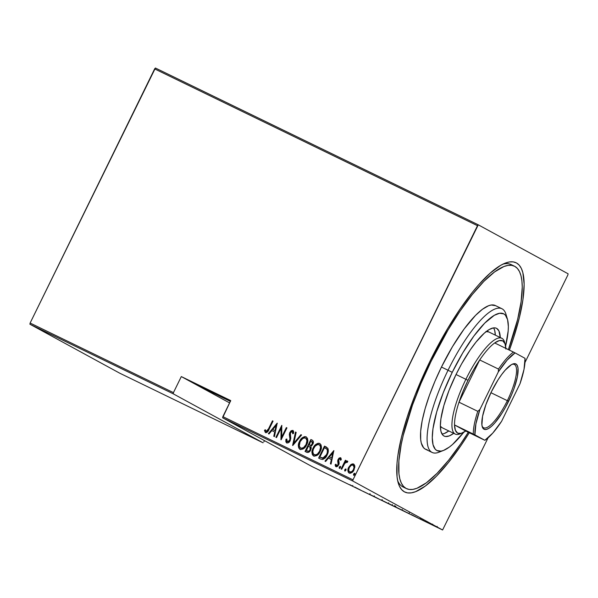 <?xml version="1.0" encoding="UTF-8"?>
<svg xmlns="http://www.w3.org/2000/svg" width="598" height="598" viewBox="0 0 598 598"><rect width="100%" height="100%" fill="white"/><g stroke="black" fill="none" stroke-linecap="round" stroke-linejoin="round"><path stroke-width="0.9" d="M512.71 265.549A123.629 33.421 115.9 0 0 502.769 264.211A123.629 33.421 -64.1 0 1 511.14 264.585L514.437 266.185A123.629 33.421 -64.1 0 1 508.412 349.621M430.156 360.886A127.434 34.452 -64.1 0 1 505.161 263.15A127.434 34.452 -64.1 0 1 509.406 350.099L513.555 338.012L519.4 317.56L522.973 299.411L524.14 284.259L522.861 272.681L521.321 268.382L519.191 265.131L516.493 262.963L513.256 261.894L509.503 261.939L505.288 263.098L500.638 265.355L490.225 273.077L478.662 284.805L472.592 292.041L460.154 308.889L447.73 328.377L430.156 360.886L415.184 394.815L407.305 416.776L401.46 437.228L397.887 455.377L396.997 463.368L397.05 476.8L397.999 482.108L399.539 486.406L401.677 489.657L404.368 491.825L407.604 492.894L411.357 492.849L415.573 491.691L425.26 486.099L436.301 476.322L448.268 462.755L460.707 445.899L469.266 432.758A127.434 34.452 -64.1 0 1 398.298 483.191A127.434 34.452 -64.1 0 1 430.156 360.886M230.342 401.363L222.733 397.692L222.994 397.169L222.733 397.692L194.656 383.61L230.551 400.929L200.076 386.046L194.709 383.662L202.318 387.624L230.484 401.43M442.595 529.985L312.462 466.784L222.628 417.8L352.76 481.001L442.595 529.985L352.76 481.001L352.992 479.828L222.86 416.627L230.723 400.578L181.306 376.576L173.442 392.632L30.132 323.032L154.635 68.897L477.496 225.685L352.992 479.828L478.265 224.811L155.405 68.015L478.265 224.811L568.1 273.794L478.265 224.811L477.496 225.685L154.635 68.897L155.405 68.015L30.132 323.032L173.442 392.632L181.306 376.576L229.587 402.903L181.306 376.576L230.723 400.578L222.628 417.8L312.462 466.784L442.595 529.985L488.088 437.818L442.595 529.985M411.289 514.527L417.561 517.763L411.289 514.527M395.151 506.783L402.454 510.348L394.762 506.551M381.546 500.182L388.857 503.74L381.165 499.95M373.907 496.519L369.056 494.038L374.505 496.803L369.228 494.142L374.019 496.579L374.348 495.899M354.674 487.034L360.938 490.263L354.674 487.034M352.05 485.882L349.942 484.739L351.901 485.86M363.008 491.272L367.591 493.5L363.008 491.272M379.125 499.098L373.003 495.936L379.125 499.098M391.541 505.123L394.83 506.693L391.541 505.123M407.268 512.763L401.983 510.004L407.268 512.763M420.372 518.989L423.578 520.664L420.372 518.989M427.615 522.645L425.298 521.381L427.615 522.645M431.816 524.566L437.504 527.399L431.935 524.67M29.9 324.206L173.211 393.805L263.045 442.789L119.735 373.189L29.9 324.206L30.132 323.032L29.9 324.206L119.735 373.189L263.045 442.789L173.211 393.805L173.442 392.632L173.211 393.805L29.9 324.206M350.921 464.534L348.38 468.032L348.133 471.949L348.993 472.988L350.301 473.272L353.186 471.254L354.808 467.315L354.764 465.715L353.896 464.212L352.917 463.846L351.228 464.332L353.769 464.138L350.921 464.534L348.701 467.292C347.453 469.527 347.602 471.456 349.165 473.078C351.4 473.295 353.022 472.226 354.023 469.871L354.838 466.425L353.739 464.115L350.921 464.534M341.107 468.982L341.697 469.266L344.919 463.129L346.137 462.075L347.034 462.374L347.827 461.611L347.543 461.133L346.833 460.946L345.345 461.813L345.973 460.527L345.382 460.243L341.107 468.982L341.697 469.266L344.725 463.39L347.827 461.611L347.386 461.028L345.345 461.813L345.973 460.527L345.382 460.243L341.107 468.982M340.568 457.717L339.096 458.061L337.967 459.713L337.706 461.245L338.341 463.727L337.825 465.08L336.734 465.67L335.904 464.175L335.104 464.788L335.56 466.35L336.405 466.799L337.623 466.313L338.999 464.168L338.737 459.608L339.828 458.726L340.516 460.154L341.301 459.608L340.95 458.068L340.568 457.717L338.124 459.369L337.698 460.826L338.102 464.646L336.495 465.603L335.904 464.175L335.104 464.788L335.986 466.679L338.715 464.885L339.141 463.42L338.737 459.608L340.03 458.778L340.516 460.154L341.301 459.608L340.568 457.717L338.124 459.369L340.374 457.709M320.76 459.1L322.771 459.451L324.602 458.419L326.598 455.915L328.048 452.507L327.943 448.455L324.49 446.108L318.637 458.068L320.76 459.1C323.727 459.623 325.843 458.247 327.106 454.966C328.392 452.761 328.638 450.526 327.831 448.268L324.49 446.108L318.637 458.068L320.76 459.1M305.032 451.46L308.045 452.507L310.384 450.556L311.252 448.141L310.833 446.295L312.021 445.39L313.247 443.036L313.307 441.324L312.186 440.135L310.893 439.508L305.032 451.46L306.864 452.35C308.62 452.641 309.899 451.864 310.683 450.01L310.833 446.295L312.836 444.12C313.778 442.445 313.561 441.122 312.186 440.135L310.893 439.508L305.032 451.46M292.616 445.428L301.579 434.985L300.929 434.671L293.82 443.163L296.16 432.354L295.517 432.04L292.766 445.503L301.579 434.985L300.929 434.671L293.82 443.163L296.16 432.354L295.517 432.04L292.616 445.428M276.5 437.609L281.105 428.205L281.082 439.829L286.943 427.876L286.352 427.592L281.733 437.011L281.77 425.365L275.91 437.317L276.5 437.609L281.105 428.205L280.948 439.769L286.943 427.876L286.352 427.592L281.733 437.011L281.77 425.365L275.91 437.317L276.5 437.609M268.554 428.796L266.775 431.36L265.871 431.248L265.273 429.685L264.466 430.433L265.594 432.675L266.73 432.533L267.74 431.614L273.047 421.127L272.456 420.843L268.741 428.893L272.456 420.843L268.554 428.796L266.088 431.412L265.273 429.685L264.466 430.433L265.437 432.616C267.261 432.466 268.48 431.322 269.093 429.2L273.047 421.127L272.456 420.843L273.039 421.134L272.636 420.94L268.554 428.796M277.188 423.137L268.367 433.655L269.018 433.969L271.843 430.597L274.721 431.995L273.787 436.286L274.43 436.6L277.188 423.137L268.367 433.655L269.018 433.969L271.843 430.597L274.721 431.995L273.787 436.286L274.43 436.6L277.188 423.137M286.689 442.931L288.311 442.767L290.209 440.636L290.77 438.341L290.307 433.027L291.929 431.487L292.579 431.973L292.728 433.722L293.64 433.251L293.551 431.278L292.863 430.373L291.054 430.792L289.656 432.847L289.357 434.649L289.955 439.037L289.155 441.047L287.302 441.713L286.786 438.992L285.911 439.321L285.859 441.787L286.689 442.931C288.303 443.081 289.477 442.318 290.209 440.636L290.479 432.608L292.19 431.562L292.728 433.722L293.64 433.251L292.863 430.373L289.866 432.369L289.35 434.372L289.955 439.037L289.626 440.33L287.302 441.713L286.786 438.992L285.911 439.321L286.629 442.901M299.508 441.444L298.477 444.576L298.656 447.82L300.517 449.584L303.231 448.919L306.109 445.809L307.656 441.892L307.507 438.394L306.116 436.809L304.539 436.63L302.573 437.557L300.652 439.537L299.688 441.541C301.026 438.312 303.223 436.764 306.296 436.906L304.718 436.727L303.208 437.34L299.508 441.444C297.789 444.478 297.961 447.132 300.017 449.404C303.089 449.591 305.294 448.066 306.632 444.83C308.389 441.765 308.217 439.089 306.116 436.809C303.044 436.667 300.846 438.214 299.508 441.444M313.113 448.052L312.074 451.184L312.253 454.428L314.122 456.192L316.835 455.526L319.706 452.417L321.253 448.493L321.104 445.002L319.721 443.417L318.143 443.238L316.17 444.165L314.256 446.145L313.292 448.149C314.623 444.919 316.828 443.372 319.9 443.514L318.323 443.335L316.805 443.948L313.113 448.052C311.386 451.086 311.558 453.74 313.614 456.012C316.693 456.192 318.898 454.674 320.236 451.438C321.993 448.373 321.821 445.697 319.721 443.417C316.648 443.275 314.443 444.815 313.113 448.052M333.804 450.63L324.991 461.155L325.633 461.469L328.459 458.098L331.337 459.488L330.41 463.786L331.053 464.1L333.804 450.63L324.991 461.155L325.633 461.469L328.459 458.098L331.337 459.488L330.41 463.786L331.053 464.1L333.804 450.63M339.298 467.06L339.178 468.085L339.739 468.361L340.606 466.604L340.038 466.328L339.298 467.06L340.561 466.447L339.298 467.06L339.402 468.339L340.479 467.636L340.382 466.35L339.298 467.06M344.769 469.714L344.65 470.746L345.21 471.015L346.07 469.258L345.509 468.982L344.769 469.714L346.025 469.101L344.769 469.714L344.874 471L345.95 470.29L345.846 469.004L344.769 469.714M353.635 474.02L353.515 475.051L354.083 475.328L354.943 473.564L354.382 473.295L353.635 474.02L354.898 473.414L353.635 474.02L353.739 475.305L354.823 474.595L354.719 473.31L353.635 474.02M524.969 362.53L567.868 274.968L524.969 362.53M263.815 441.915L264.451 440.606L263.815 441.915M568.1 273.794L567.868 274.968L568.1 273.794M406.423 488.603A123.629 33.421 -64.1 0 1 431.061 361.379L430.134 360.93L431.061 361.379L421.014 383.348L412.478 405.085L403.224 435.441L401.206 444.568L398.888 460.804L398.941 473.833L399.86 478.983L401.355 483.154L403.426 486.309L406.042 488.409L409.182 489.448L412.822 489.403L416.911 488.282L426.314 482.855L437.026 473.369L448.635 460.206L460.699 443.851L468.271 432.279A123.629 33.421 -64.1 0 1 406.423 488.603L403.127 487.004A123.629 33.421 -64.1 0 1 397.655 480.657A123.629 33.421 115.9 0 0 404.853 487.639M265.624 432.713L264.466 430.433L265.325 429.902L264.645 430.53L265.49 432.638M265.901 431.113L266.267 431.509L268.741 428.893L267.478 431.061L266.267 431.509M273.974 436.376L274.721 431.995L273.974 436.376M268.562 433.752L277.315 423.302L268.562 433.752M275.2 430.724L272.927 429.618L275.2 430.724L276.313 425.574L275.2 430.724M276.127 425.477L275.013 430.62L272.74 429.521L276.127 425.477L275.013 430.62L272.74 429.521L276.127 425.477M276.097 437.407L281.89 425.582L276.097 437.407M281.912 437.108L286.352 427.592L286.935 427.884L286.532 427.69L281.912 437.108M281.135 439.732L281.105 428.205L281.135 439.732M286.868 443.028L285.911 439.321L286.763 439.171L286.091 439.418L285.941 440.905L286.763 442.976M287.481 441.81L289.806 440.427L290.135 439.141L289.35 434.372L289.866 432.369L293.042 430.47L291.645 430.605L290.045 432.466L289.529 434.469L290.037 439.799L288.864 441.586L287.332 441.713M292.908 433.819L292.19 431.562L292.856 432.347L292.908 433.819M292.818 445.443L295.517 432.04L296.16 432.361L295.696 432.137L292.818 445.443M293.999 443.26L300.929 434.671L301.571 434.993L301.115 434.768L293.999 443.26M299.239 448.702L300.196 449.502C298.14 447.229 297.968 444.576 299.688 441.541L299.239 442.565M298.656 444.658L298.551 445.772M298.596 446.848L298.843 447.932M300.682 448.216L299.262 446.041L300.106 441.728L302.685 438.551L304.434 437.863L305.84 438.207L306.946 440.644L306.041 444.546L303.515 447.685L300.772 448.268C303.298 448.5 305.122 447.289 306.221 444.643L306.041 444.546C304.935 447.192 303.119 448.403 300.592 448.164C298.88 446.34 298.716 444.194 300.106 441.728C301.205 439.096 303.022 437.871 305.548 438.05C307.267 439.896 307.432 442.064 306.041 444.546L306.221 444.643C307.619 442.161 307.454 439.993 305.728 438.147L306.684 439.104L307.125 440.741L306.019 445.047L303.313 448.014L300.585 448.164M303.694 447.782L303.313 448.014M307.073 440.3L307.125 440.741M312.612 440.367L311.072 439.605L305.219 451.55L310.893 439.508L312.425 440.263M308.8 446.272L310.153 447.117L310.355 449.038L309.577 450.503L308.411 451.243L306.228 450.526L307.282 451.049C308.59 451.617 309.592 451.206 310.28 449.816L308.59 451.341L306.408 450.623L308.404 446.078L309.973 447.012L310.093 449.718C309.413 451.109 308.411 451.52 307.103 450.944L306.228 450.526L308.404 446.078L310.369 447.394L310.422 449.487M312.418 443.955L311.05 445.368L309.585 445.144C310.84 445.682 311.782 445.286 312.418 443.955L312.238 443.851C311.603 445.189 310.661 445.585 309.405 445.047L309.002 444.852L310.878 441.018L311.693 441.414L312.418 443.955L311.872 441.511L312.433 441.922M312.537 442.064L312.56 443.619M309.585 445.144L309.181 444.949L309.585 445.144M311.693 441.414L312.537 442.46L311.984 444.299L310.654 445.323L309.181 444.949L310.878 441.018L311.887 441.518M310.28 449.816L310.153 447.117L308.979 446.37M312.836 455.302L313.801 456.11C311.737 453.837 311.573 451.184 313.292 448.149L312.836 449.173M312.253 451.266L312.149 452.372M312.193 453.456L312.44 454.54M319.825 451.243L317.291 454.383L315.654 455.063L314.369 454.869C316.903 455.1 318.719 453.897 319.825 451.243C321.216 448.762 321.051 446.601 319.325 444.755L320.281 445.704L320.73 447.341L319.825 451.243M317.291 454.383L316.91 454.622M320.678 446.9L320.73 447.341M319.145 444.658L320.102 445.607L320.543 447.244L319.646 451.146C318.54 453.8 316.723 455.003 314.189 454.772L314.189 454.772C312.485 452.948 312.32 450.802 313.703 448.328C314.81 445.697 316.619 444.478 319.145 444.658C320.872 446.504 321.036 448.664 319.646 451.146L317.471 454.017L315.475 454.966L313.509 454.248L312.806 451.759L313.345 449.15L315.094 446.22L317.433 444.598L319.339 444.763M326.605 447.169L324.669 446.213L318.816 458.158L324.49 446.108L326.418 447.065M326.329 447.012L325.873 446.781M325.686 448.231L327.016 449.21M325.379 456.82L322.927 458.27L319.825 457.126L324.482 447.625L327.113 449.33L327.614 450.63L327.248 453.448L326.037 455.953M324.968 447.857L326.732 449.001L327.368 450.182L327.27 452.656L326.366 454.981L325.028 456.909L323.391 458.046L319.825 457.126L322.927 458.27L326.695 454.779C327.764 452.948 327.906 451.131 327.113 449.33L326.927 449.225C327.726 451.034 327.584 452.85 326.515 454.674L322.748 458.173L319.825 457.126L324.482 447.625L325.544 448.156M327.113 449.33L325.148 447.962M330.589 463.876L331.337 459.488L330.589 463.876M325.177 461.245L333.931 450.795L325.177 461.245M331.815 458.218L329.543 457.111L331.815 458.218L332.929 453.075L331.815 458.218M332.75 452.97L331.636 458.12L329.363 457.014L332.75 452.97L331.636 458.12L329.363 457.014L332.75 452.97M340.703 460.258L340.03 458.778L340.703 460.258M336.166 466.784L335.104 464.788L335.919 464.407L335.291 465.169L336.046 466.717M336.674 465.7L338.281 464.743L337.698 460.826L338.311 459.466L337.877 461.133L338.453 464.295L337.631 465.536L336.674 465.7M337.631 465.536L337.167 465.752M339.582 468.443L339.477 467.158L339.507 468.391M340.389 466.403L339.911 466.597M341.286 469.071L345.382 460.243L345.973 460.535L345.562 460.34L341.286 469.071M345.524 461.91L347.565 461.125L345.524 461.91M347.214 462.471L346.758 462.045L347.214 462.471M347.012 461.043L346.466 461.222M345.053 471.097L344.949 469.811L344.979 471.052M345.861 469.064L345.382 469.251M344.777 470.499L344.919 470.992M349.105 473.055L349.344 473.182C347.782 471.553 347.632 469.624 348.881 467.389L351.108 464.631L349.823 465.872M349.322 466.59L348.305 468.907M348.148 469.677L348.313 472.061L349.172 473.085M353.612 469.692L352.11 471.628L349.867 472.106C351.594 472.3 352.835 471.493 353.612 469.692C354.562 467.972 354.435 466.477 353.246 465.207L354.218 467.3L353.612 469.692M351.033 472.196L350.435 472.256M353.067 465.109C354.255 466.38 354.375 467.875 353.425 469.594C352.656 471.396 351.407 472.196 349.688 472.009L349.688 472.009C348.47 470.768 348.342 469.295 349.292 467.584C350.069 465.775 351.325 464.952 353.067 465.109L354.038 467.202L353.425 469.594L351.93 471.53L349.688 472.009L348.694 470.32L349.292 467.584L351.318 465.289L353.067 465.109M353.919 475.403L353.822 474.124L353.852 475.358M354.734 473.369L354.255 473.564M352.177 486.017L352.671 486.189M355.354 487.4L357.709 488.618L355.354 487.4M370.379 494.658L369.803 494.419M389.021 503.852L388.625 503.621M388.035 503.329L381.83 500.279L388.349 503.516L388.678 502.828M395.173 506.013L394.635 506.573M391.974 505.198L389.305 503.852L392.094 505.265L392.43 504.585M390.636 504.592L394.157 506.357L390.636 504.592M394.052 506.267L394.486 505.669M402.618 510.453L402.23 510.221M401.639 509.937L395.428 506.887L401.946 510.116L402.282 509.436M409.63 513.861L409.219 513.622M405.407 511.843L408.628 513.331L405.407 511.843M411.977 514.9L414.339 516.096L411.977 514.9M420.259 518.967L420.641 519.131M422.861 520.297L422.308 520.051M427.376 522.39L426.755 522.136M436.667 526.973L432.324 524.842L436.861 527.092L437.198 526.404M382.137 500.466L382.167 499.599M395.741 507.074L395.764 506.207M408.628 513.331L408.098 513.144M432.526 524.962L432.66 524.154M222.86 416.627L352.992 479.828L352.76 481.001L222.628 417.8L222.86 416.627M507.403 319.033L505.968 314.271A79.885 21.595 115.9 0 0 448.044 370.244L452.238 372.337A76.081 20.564 -64.1 0 1 507.403 319.033A76.081 20.564 -64.1 0 1 505.616 346.055M461.058 433.393A53.259 14.397 -64.1 0 1 455.287 434.103L442.109 427.705A53.259 14.397 -64.1 0 1 440.36 426.12L441.944 427.615M453.725 433.341A59.912 16.198 -64.1 0 1 444.142 436.091A59.912 16.198 -64.1 0 1 456.08 374.43L461.492 364.085L470.185 349.987L476.03 342.063L484.32 333.146L489.216 329.52L493.387 327.913L495.151 327.891L496.669 328.392L498.941 330.941L500.249 337.526A59.912 16.198 -64.1 0 0 496.49 328.302A59.912 16.198 -64.1 0 0 456.08 374.43L449.038 390.382L443.836 405.631L440.913 418.862L440.36 425.985L440.958 431.427L442.692 434.978L443.955 435.994L445.48 436.495L449.225 435.935L453.777 433.303M448.836 430.904L444.284 433.535L442.049 434.111A59.912 16.198 115.9 0 0 448.784 430.941M508.382 349.71L517.636 319.347L521.105 301.736L522.241 287.04L521.919 280.955L521 275.805L519.505 271.634L517.434 268.48L514.818 266.379L511.679 265.34L508.038 265.385L503.95 266.506L494.546 271.941L483.842 281.419L472.226 294.59L460.161 310.938L448.111 329.842L431.061 361.379A123.629 33.421 -64.1 0 1 514.437 266.185M501.916 308.732L495.331 305.533A79.885 21.595 115.9 0 0 441.451 367.045L448.044 370.244A79.885 21.595 -64.1 0 1 501.916 308.732A79.885 21.595 -64.1 0 1 506.566 316.91M427.316 449.801L425.29 449.128L423.601 447.767L421.291 443.036L420.7 439.709L420.663 431.293L422.158 420.798L425.126 408.643L429.446 395.285L434.963 381.24L441.451 367.045A79.885 21.595 115.9 0 0 425.537 449.255L432.122 452.454A79.885 21.595 -64.1 0 1 448.044 370.244L441.451 367.045L452.469 346.668L464.175 328.937L475.552 315.378L482.474 309.256L488.551 305.742L491.197 305.017L495.57 305.66M441.421 451.056A79.885 21.595 -64.1 0 1 432.122 452.454M505.519 346.474L508.18 330.866L508.352 326.59L507.59 319.683L505.392 315.168L503.785 313.875L499.614 313.27L494.314 315.303L484.716 323.129L473.878 336.046L462.732 352.932L452.238 372.337L443.305 392.594L436.69 411.955L432.974 428.751L432.279 437.796L433.042 444.71L435.232 449.218L436.846 450.511L441.018 451.124L443.537 450.429L449.315 447.095L452.529 444.471L463.742 432.287A76.081 20.564 -64.1 0 1 443.611 450.399A76.081 20.564 -64.1 0 1 452.238 372.337L448.044 370.244A79.885 21.595 115.9 0 0 438.977 452.215L443.611 450.399M495.308 335.127A59.912 16.198 115.9 0 0 493.634 327.883L494.725 330.567L495.308 335.127M485.882 331.546L488.798 331.972M486.309 331.494A53.259 14.397 -64.1 0 1 488.633 331.89M482.063 425.993A35.185 9.516 115.9 0 0 507.336 400.675L508.592 401.303A36.329 9.822 -64.1 0 1 482.25 426.755A36.329 9.822 -64.1 0 1 491.332 391.884L498.104 379.76L501.67 374.557L505.161 370.199L511.425 364.653L513.951 363.681L515.947 363.973L517.322 365.52L518.032 368.256L517.367 376.852L514.056 388.461L511.544 394.844L505.31 407.574L501.819 413.427L494.77 422.988L491.474 426.329L488.499 428.534L485.972 429.506L483.984 429.215L482.608 427.667L481.898 424.931L482.564 416.335L485.875 404.726L491.332 391.884A36.329 9.822 -64.1 0 1 512.718 364.025A36.329 9.822 -64.1 0 1 508.592 401.303L507.336 400.675A35.185 9.516 -64.1 0 1 483.603 427.764A35.185 9.516 -64.1 0 1 482.063 425.993M490.936 392.707L507.336 400.675L490.936 392.707M505.235 344.358L504.518 341.981A53.259 14.397 115.9 0 0 465.894 379.296L467.995 380.343A51.353 13.881 -64.1 0 1 479.701 359.951A51.353 13.881 -64.1 0 1 494.688 342.953A51.353 13.881 -64.1 0 1 505.235 344.358A51.353 13.881 -64.1 0 1 505.848 348.372M455.287 434.103A53.259 14.397 -64.1 0 1 465.894 379.296L456.042 374.512L465.894 379.296A53.259 14.397 -64.1 0 1 501.812 338.289A53.259 14.397 -64.1 0 1 504.832 343.267M505.871 349.053L505.026 343.745L502.791 340.882L499.278 340.613L494.688 342.953A51.353 13.881 115.9 0 0 479.701 359.951L498.478 369.071L498.321 371.896A50.217 13.575 -64.1 0 1 515.072 352.895L525.014 358.314A50.217 13.575 -64.1 0 1 520.013 383.722L501.61 421.291A50.217 13.575 -64.1 0 1 484.851 440.292L492.782 433.079L501.61 421.291L520.013 383.722L524.02 369.31L525.014 358.314L515.072 352.895L507.149 360.108L498.321 371.896L479.917 409.466L477.78 411.327L459.002 402.207L479.701 359.951L498.478 369.071L498.321 371.896L479.917 409.466L475.911 423.877L474.917 434.873L484.851 440.292L465.707 431.031L454.525 424.939L484.851 440.292L465.707 431.031L454.525 424.939L455.37 430.239L457.605 433.109L461.118 433.378L465.707 431.031A51.353 13.881 -64.1 0 1 462.172 433.034A51.353 13.881 -64.1 0 1 454.525 424.939A51.353 13.881 -64.1 0 1 459.002 402.207L479.701 359.951L473.668 369.661L467.995 380.343L463.016 391.398L459.002 402.207A51.353 13.881 -64.1 0 1 467.995 380.343L465.894 379.296A53.259 14.397 115.9 0 0 459.855 433.939L462.172 433.034M515.072 352.895L494.688 342.953L513.465 352.073A51.353 13.881 115.9 0 0 498.478 369.071A51.353 13.881 -64.1 0 1 513.465 352.073L515.072 352.895M459.002 402.207A51.353 13.881 115.9 0 0 454.525 424.939L473.302 434.058A51.353 13.881 -64.1 0 1 477.78 411.327L459.002 402.207M511.993 364.346A35.185 9.516 -64.1 0 1 514.347 364.459A35.185 9.516 -64.1 0 1 507.336 400.675A35.185 9.516 115.9 0 0 512 364.346M477.78 411.327A51.353 13.881 115.9 0 0 473.302 434.058L474.917 434.873A50.217 13.575 -64.1 0 1 479.917 409.466L477.78 411.327M352.484 486.129L352.813 485.449M369.714 494.367L370.05 493.686M408.95 513.518L409.279 512.837M420.177 518.922L420.506 518.234M422.935 520.342L423.264 519.662M426.725 522.106L427.062 521.426M486.907 331.045L501.812 338.289"/></g></svg>
